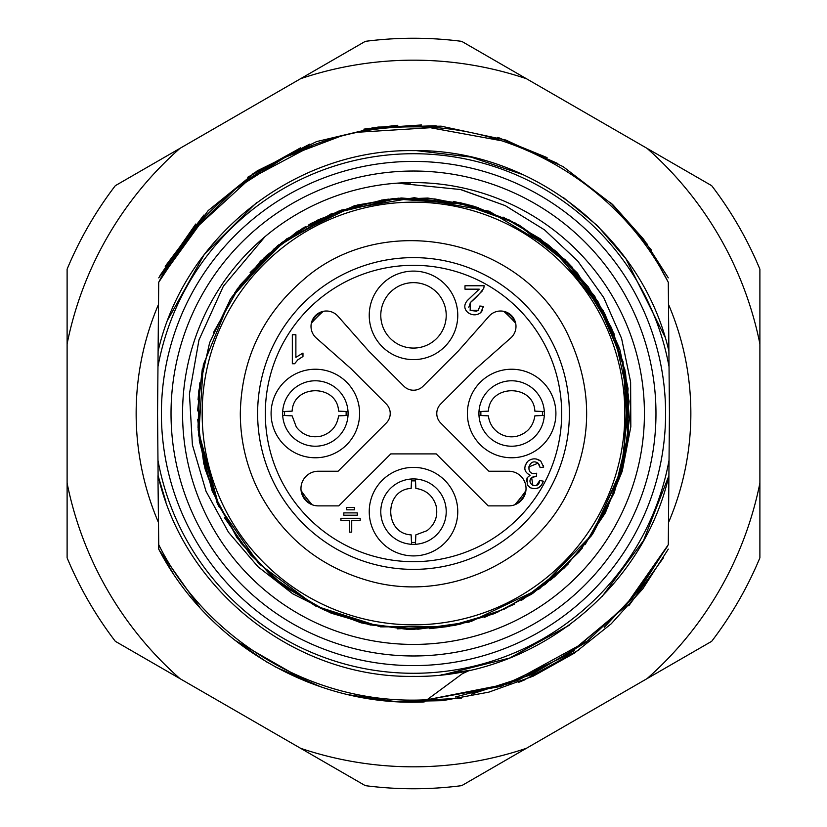 <?xml version="1.0" encoding="UTF-8"?>
<svg xmlns="http://www.w3.org/2000/svg" width="827" height="827" viewBox="0 0 827 827"><rect width="100%" height="100%" fill="white"/><g stroke="black" fill="none" stroke-linecap="round" stroke-linejoin="round"><path stroke-width="1.24" d="M202.16 413.5A211.34 211.34 0 0 0 519.17 596.525A211.34 211.34 0 0 0 519.17 230.475A211.34 211.34 0 0 0 202.16 413.5M413.5 569.379A155.879 155.879 0 0 1 278.503 335.566A155.879 155.879 0 0 1 548.497 335.566A155.879 155.879 0 0 1 413.5 569.379A155.879 155.879 0 0 1 278.503 335.566A155.879 155.879 0 0 1 548.497 335.566A155.879 155.879 0 0 1 413.5 569.379M354.401 509.825L354.401 507.509L346.709 507.509L346.709 509.825L354.401 509.825M357.295 515.211L357.295 512.895L343.815 512.895L343.815 515.211L357.295 515.211M351.713 532.143L351.713 520.596L360.179 520.596L360.179 518.291L340.931 518.291L340.931 520.596L349.397 520.596L349.397 532.143L351.713 532.143M470.274 302.651C475.721 298.03 480.229 293.223 483.785 288.23L484.198 285.77L464.981 285.77L464.981 289.171L479.236 289.171L468.092 299.798C458.303 309.267 472.672 319.584 480.89 312.441C472.672 319.584 458.303 309.267 468.103 299.808M470.149 310.414L470.418 302.63L468.806 307.324M482.399 310.414L480.704 312.637L483.485 306.393L479.836 306.031L478.295 310.301L470.181 310.394L476.828 311.241M297.772 359.869L302.971 356.489L302.971 353.067L295.88 357.326L295.88 334.749L292.334 334.749L292.334 363.735L294.629 363.735L297.782 359.879M440.719 423.021A13.47 13.47 0 0 1 440.719 403.979L476.052 368.635L510.786 337.943A15.393 15.393 0 0 0 511.479 315.521A15.393 15.393 0 0 0 489.057 316.214L458.365 350.948L423.021 386.281A13.47 13.47 0 0 1 403.979 386.281L368.635 350.948L337.943 316.214A15.393 15.393 0 0 0 315.521 315.521A15.393 15.393 0 0 0 316.214 337.943L350.948 368.635L386.281 403.979A13.47 13.47 0 0 1 386.281 423.021L338.078 471.235L318.281 471.235A17.315 17.315 0 0 0 300.966 488.55A17.315 17.315 0 0 0 318.281 505.876L338.822 505.876L390.778 453.909L436.222 453.909L488.178 505.876L508.719 505.876A17.315 17.315 0 0 0 526.034 488.55A17.315 17.315 0 0 0 508.719 471.235L488.922 471.235L440.719 423.021M413.5 555.909A44.265 44.265 0 0 0 451.831 489.512A44.265 44.265 0 0 0 375.169 489.512A44.265 44.265 0 0 0 413.5 555.909M511.644 457.765A44.265 44.265 0 0 0 555.909 413.5A44.265 44.265 0 0 0 511.644 369.235A44.265 44.265 0 0 0 467.379 413.5A44.265 44.265 0 0 0 511.644 457.765M315.356 457.765A44.265 44.265 0 0 0 359.621 413.5A44.265 44.265 0 0 0 315.356 369.235A44.265 44.265 0 0 0 271.091 413.5A44.265 44.265 0 0 0 315.356 457.765M413.5 359.621A44.265 44.265 0 0 0 451.831 293.223A44.265 44.265 0 0 0 375.169 293.223A44.265 44.265 0 0 0 413.5 359.621M536.682 473.23L536.289 476.373L531.637 477.53C525.372 483.898 538.625 490.463 539.773 480.518L543.318 481.169C541.054 487.868 536.713 490.06 530.283 487.723L527.233 484.911L527.192 477.696L530.159 475.215C524.122 472.155 523.233 467.596 527.512 461.528C531.895 458.096 536.33 457.972 540.806 461.146L543.67 467.1L540.124 467.575L538.046 463.182C528.598 456.711 524.111 476.517 536.682 473.22M539.09 464.526L540.124 467.575M528.587 467.017L538.046 463.182M532.96 476.848L536.289 476.373M539.773 480.518L536.568 485.273M532.867 485.542L531.637 477.53M529.497 487.268L530.283 487.723C536.62 489.935 540.972 487.754 543.318 481.169M527.192 477.696L526.21 481.696M530.159 475.215L529.404 475.618M527.512 461.528L525.042 465.942M540.806 461.146L536.392 459.026M543.67 467.1L543.442 465.694M514.725 504.79C520.462 501.648 524.194 496.913 525.91 490.607A136.31 136.31 0 0 1 514.725 504.79M301.09 490.607C302.806 496.913 306.538 501.648 312.275 504.79A136.31 136.31 0 0 1 301.09 490.607M323.243 311.345C317.516 313.547 313.547 317.516 311.345 323.243A136.31 136.31 0 0 1 323.243 311.345M515.655 323.243C513.453 317.516 509.484 313.547 503.757 311.345A136.31 136.31 0 0 1 515.655 323.243M482.286 290.97L470.346 302.558M478.295 310.29L479.836 306.031M413.5 348.074A32.718 32.718 0 0 1 385.165 299.002A32.718 32.718 0 0 1 441.835 299.002A32.718 32.718 0 0 1 413.5 348.074M315.356 446.218A32.718 32.718 0 0 1 282.638 413.5A32.718 32.718 0 0 1 315.356 380.782A32.718 32.718 0 0 1 348.074 413.5A32.718 32.718 0 0 1 315.356 446.218M511.644 446.218A32.718 32.718 0 0 1 478.926 413.5A32.718 32.718 0 0 1 511.644 380.782A32.718 32.718 0 0 1 544.362 413.5A32.718 32.718 0 0 1 511.644 446.218M413.5 544.362A32.718 32.718 0 0 1 385.165 495.29A32.718 32.718 0 0 1 441.835 495.29A32.718 32.718 0 0 1 413.5 544.362M284.622 415.454A30.795 30.795 0 0 1 284.622 411.546M346.079 411.546A30.795 30.795 0 0 1 346.079 415.454M542.378 411.546A30.795 30.795 0 0 1 542.378 415.454M480.921 415.454A30.795 30.795 0 0 1 480.921 411.546M415.454 542.378A30.795 30.795 0 0 1 411.546 542.378M411.546 480.921A30.795 30.795 0 0 1 415.454 480.921M338.584 415.857L348.012 415.433M282.7 415.433L292.127 415.857M292.127 411.143L282.7 411.567M348.012 411.567L338.584 411.143M488.416 411.143L478.988 411.567M544.3 411.567L534.873 411.143M534.873 415.857L544.3 415.433M478.988 415.433L488.416 415.857M415.857 488.416L415.433 478.988M415.433 544.3L415.857 534.873M411.143 534.873L411.567 544.3M411.567 478.988L411.143 488.416M410.523 183.005L397.394 183.149L460.887 189.569L505.235 205.623L544.517 229.875L577.701 260.981L603.731 297.617L621.584 338.429L630.619 381.991L630.825 426.742L622.276 471.08L605.023 513.402L579.262 551.816L545.396 584.224L504.749 608.941L459.212 624.509L410.637 629.461L361.265 622.896L314.043 605.002L271.742 576.357L236.967 537.736L212.157 491.011L199.328 440.832L198.831 390.695L209.634 342.688L230.661 298.836L260.546 261.136L297.286 231.539L338.791 211.081L382.994 199.896L427.797 198.035L471.173 205.447L511.51 221.264L547.391 244.244L577.504 273.179L613.882 333.198L629.12 401.415L621.098 471.907L590.798 536.723M498.019 611.97L448.679 626.39L397.363 628.83M274.026 578.3L240.936 542.957L216.374 501.141M198.046 399.823L198.873 390.292M236.181 290.463L286.659 238.879L354.318 205.758L393.249 198.573L434.857 198.945L477.706 207.639L519.232 225.161L556.85 251.915L588.255 286.886L611.525 327.895L625.522 372.719L629.43 419.072L623.051 464.702L607.68 507.344L584.906 544.776M469.312 622.007L418.121 629.213L368.005 624.478M283.909 586.147L250.488 554.793L224.551 517.661M198.18 429.471L199.824 382.86M230.795 298.619L274.15 248.731L330.965 213.966L397.487 198.315L467.42 204.434M548.208 244.895L594.665 296.014L623.01 361.544L627.972 436.759L620.405 475.184L605.488 512.513M567.963 564.272L550.596 580.099M514.559 604.113L484.271 617.428M449.206 626.473L406.295 629.347M363.735 623.506L320.018 607.928L280.673 583.738M198.139 429.151L205.044 468.806L218.959 506.693L203.814 463.792L197.653 419.361M250.136 272.538L281.78 242.59L318.064 219.858L357.543 204.962L398.717 198.16M459.988 202.677L474.936 206.543M503.043 217.108L540.103 238.714L572.243 267.173M620.291 351.785L628.437 395.854L627.641 440.863M592.546 534.035L539.617 588.679L470.883 621.584M370.269 624.943L322.003 608.889L278.42 581.95M213.376 332.733L240.285 284.87L277.779 245.536M312.172 222.856L355.465 205.665L400.992 198.025M454.323 201.53L508.729 219.734M567.725 262.531L598.076 301.814L618.947 347.092M626.411 448.565L614.244 492.758L592.763 533.86M582.58 547.774L554.772 576.626L521.568 600.288M405.23 629.099L364.035 623.496L324.267 610.078L364.107 623.517L405.375 629.099M197.632 410.895L202.45 368.304M308.947 224.655L311.81 223.094M566.381 261.167L572.594 267.7M448.317 626.452L380.658 626.876L315.449 605.974L258.686 563.528L217.46 504.036L198.687 435.374L203.318 364.779L230.268 299.26L277.81 245.671L341.21 210.12L414.327 197.705L489.119 211.195L555.589 251.108L604.547 313.268L619.94 349.883L628.055 388.628L622.876 465.756L593.073 533.25M591.956 534.924L564.459 567.829L531.513 594.241L494.463 613.613L454.612 625.47L413.324 629.326L371.819 625.078L331.234 613.2L292.81 593.848L258.024 566.774L228.5 532.278L206.026 491.31L192.402 444.864L189.424 393.931L198.987 339.918L223.383 286.173L265.064 236.594M459.895 189.331L505.235 205.623L544.517 229.875L577.691 260.981L603.731 297.606L621.584 338.419L630.619 381.991L630.825 426.732L622.276 471.07L605.023 513.391L579.272 551.795L545.396 584.213L504.77 608.93L459.223 624.499L410.657 629.461L361.285 622.896L314.053 605.013L271.763 576.367L236.977 537.746L212.167 491.021L199.328 440.853L198.831 390.716L209.634 342.709L230.65 298.857L260.526 261.156L297.265 231.55L338.77 211.092L382.973 199.907L427.776 198.035L471.152 205.447L511.489 221.254L547.371 244.234L577.494 273.168M273.685 578.011L241.133 543.225L216.829 502.144M237.194 289.005L266.49 255.533L302.951 228.056M401.581 197.994L458.509 202.677L515.169 222.97L565.213 259.823L603.121 310.601L624.954 369.927L628.623 432.294L614.275 492.189L585.433 544.083M468.547 622.214L418.111 629.213L368.708 624.633M283.351 585.723L250.478 554.793L224.882 518.26M198.035 427.518L199.534 384.917M231.622 297.307L264.258 257.652L305.421 226.619M392.711 198.707L466.924 204.3M549.283 245.753L571.922 266.914M518.043 224.686L572.635 267.607M620.167 351.382L628.427 395.792L627.59 441.173M592.856 533.57L565.658 566.536L532.567 593.548M370.868 625.067L326.355 610.864L285.584 587.397M219.176 507.147L198.253 430.526M234.837 292.593L279.175 244.43M381.237 200.134L388.483 199.152M400.775 198.046L401.343 198.015M453.516 201.385L478.668 207.701M508.491 219.62L509.391 220.065M567.436 262.221L598.035 301.752L619.041 347.35M626.452 448.244L614.223 492.82L592.504 534.242M568.077 564.159L521.465 600.35M197.653 410.037L202.315 368.935M309.556 224.313L311.428 223.3M566.805 261.59L571.095 266.077M447.386 626.608L429.74 628.665M427.104 699.818C423.228 702.65 423.238 702.609 427.125 699.704L462.5 673.612L469.819 670.283L441.008 674.894M313.102 145.097L247.015 180.245M204.9 217.087L163.146 274.016M251.553 177.061L192.34 231.333M471.297 694.173L531.513 674.646L585.961 642.393L631.973 598.924L667.389 546.461M500.294 140.528L430.371 127.72L359.425 132.134M397.787 125.27L363.963 129.146M569.296 625.222L509.649 658.054L443.613 674.615M165.71 501.183L158.102 475.721L157.554 413.5L158.102 351.279C184.235 236.181 295.497 148.777 413.5 150.628C531.503 148.777 642.765 236.181 668.898 351.279L669.446 413.5L668.898 475.721C642.765 590.819 531.503 678.223 413.5 676.372C295.497 678.223 184.235 590.819 158.102 475.721M668.795 339.184L668.433 298.196M158.267 332.134L158.443 312.327M563.683 197.767L597.404 225.688L625.967 258.872L664.97 336.94M668.671 326.127L668.299 282.296C668.237 276.394 668.237 276.394 668.299 282.296L660.907 268.858M339.142 136.775L285.16 157.233L235.447 188.97L192.505 231.126L158.712 282.296C158.763 276.404 158.763 276.404 158.712 282.296L158.102 351.279M604.227 627.311L639.509 589.63L668.288 544.704L625.553 606.16L568.459 654.571L500.717 686.42L427.052 699.756L509.546 683.515L588.741 640.212M205.086 216.891L161.317 277.355M455.501 696.965L517.526 680.507L574.331 650.694M158.66 544.735C158.753 550.606 158.774 550.586 158.743 544.683C202.129 633.058 307.313 706.351 427.135 699.725M668.898 351.279L668.288 282.296C621.036 188.339 518.705 125.849 413.5 126.882C308.306 125.88 205.985 188.349 158.712 282.296M668.288 544.704C668.226 550.596 668.226 550.596 668.288 544.704L668.898 475.721L643.509 540.558L602.087 596.556M565.523 656.431L624.395 607.452L668.299 544.704L668.588 511.406M157.967 460.339A259.792 259.792 0 0 0 669.033 460.339A259.792 259.792 0 0 1 157.967 460.339M157.967 366.661A259.792 259.792 0 0 1 669.033 366.661A259.792 259.792 0 0 0 157.967 366.661M413.5 655.976A242.476 242.476 0 0 1 203.514 292.262A242.476 242.476 0 0 1 623.486 292.262A242.476 242.476 0 0 1 413.5 655.976M165.979 501.906L157.957 475.752L158.743 544.693M158.484 518.364L158.443 514.652M416.539 150.638L471.07 157.109L523.119 174.693M168.191 319.129L204.166 254.644L256.546 202.636M668.898 351.124L668.702 329.332M413.5 644.429A230.929 230.929 0 0 0 613.489 298.04A230.929 230.929 0 0 0 213.511 298.04A230.929 230.929 0 0 0 413.5 644.429M759.889 343.877A353.325 353.325 0 0 0 646.993 148.322L711.685 185.682A375.262 375.262 0 0 1 759.889 269.168L759.889 557.832A375.262 375.262 0 0 1 711.685 641.318L461.704 785.65A375.262 375.262 0 0 1 365.296 785.65L115.315 641.318A375.262 375.262 0 0 1 67.111 557.832L67.111 483.123A353.325 353.325 0 0 0 180.007 678.678M67.111 483.123L67.111 269.168A375.262 375.262 0 0 1 115.315 185.682L365.296 41.35A375.262 375.262 0 0 1 461.704 41.35L646.993 148.322M668.495 522.592A277.345 277.345 0 0 0 668.495 304.408M158.505 304.408A277.345 277.345 0 0 0 158.505 522.592M413.5 561.678A148.178 148.178 0 0 0 541.83 339.411A148.178 148.178 0 0 0 285.17 339.411A148.178 148.178 0 0 0 413.5 561.678M161.399 413.5A252.101 252.101 0 0 0 436.325 664.567A252.101 252.101 0 0 0 661.466 368.046A252.101 252.101 0 0 0 161.399 413.5M67.111 343.877A353.325 353.325 0 0 1 180.007 148.322M300.604 78.699A353.325 353.325 0 0 1 526.396 78.699M759.889 483.123A353.325 353.325 0 0 1 646.993 678.678M526.396 748.301A353.325 353.325 0 0 1 300.604 748.301M240.306 413.5C240.399 441.194 246.684 467.41 259.182 492.127C283.496 537.767 320.576 567.477 370.424 581.257C446.497 602.232 533.25 563.063 567.818 492.127C592.101 441.711 592.897 390.913 570.216 339.752C527.347 239.51 384.576 207.598 303.095 280.053C262.324 315.201 241.391 359.683 240.306 413.5M338.584 415.847C337.023 426.163 331.276 432.903 321.321 436.067C311.117 438.238 302.785 435.219 296.324 427.021L292.127 415.847M292.127 411.153C293.368 383.945 337.333 383.935 338.584 411.153M488.416 411.153C489.656 383.945 533.622 383.935 534.873 411.153M534.873 415.847C533.188 426.608 527.088 433.431 516.586 436.315C509.742 437.659 503.488 436.325 497.802 432.294C492.354 428.128 489.222 422.649 488.416 415.847M415.847 488.416C426.163 489.977 432.903 495.724 436.067 505.679C438.238 515.883 435.219 524.215 427.021 530.676L415.847 534.873M411.153 534.873C383.945 533.632 383.935 489.667 411.153 488.416M647.489 244.461L610.574 202.625M547.081 157.606L497.637 137.406M421.563 124.949L367.322 128.588M300.521 147.878L247.728 177.226M195.72 224.045L159.983 275.515M424.21 701.937C316.079 707.116 208.549 645.236 158.712 549.138L172.977 573.101M234.144 639.653L267.338 662.417M381.309 700.355L391.481 701.317M518.767 682.285L524.959 679.773M369.307 128.268L363.849 129.167M668.288 277.851L643.633 239.272L613.169 205.075L563.125 166.64L505.897 140.063L441.122 126.169L378.032 127.058L316.617 141.582L257.197 170.858L208.177 210.596L158.722 277.862M159.291 550.224L199.907 607.638M235.085 640.387L307.84 682.099M348.787 694.783L395.42 701.596L442.538 700.665L488.891 692.127L533.229 676.155L574.372 653.144L611.236 623.785L642.817 588.803L668.278 549.138M651.449 250.085L611.98 203.949M557.894 163.55L499.105 137.861M436.056 125.725L371.954 127.875M309.887 144.074L252.917 173.67M203.845 215.082L165.224 266.294M274.936 666.727L320.731 686.823M397.446 701.709L461.301 698.143M523.222 680.497L579.603 649.536M628.768 605.809L663.523 557.718"/></g></svg>
